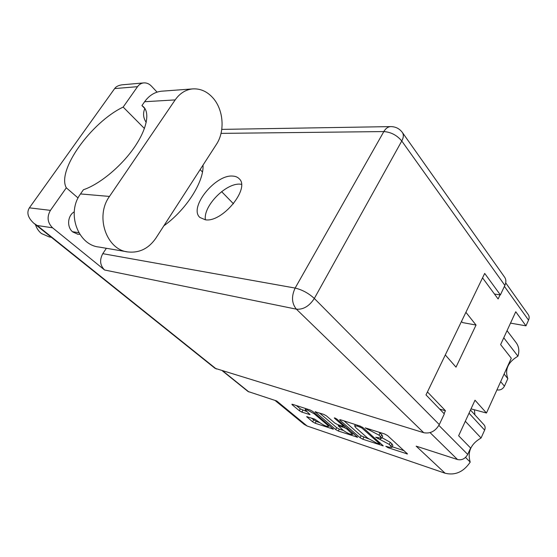 <?xml version="1.0" encoding="UTF-8"?>
<svg xmlns="http://www.w3.org/2000/svg" width="557" height="557" viewBox="0 0 557 557"><rect width="100%" height="100%" fill="white"/><g stroke="black" fill="none" stroke-linecap="round" stroke-linejoin="round"><path stroke-width="0.84" d="M314.608 413.009L314.197 413.774L307.081 409.861L305.159 409.715L310.012 414.617L301.887 412.131L299.304 410.704L292.272 404.842L291.882 404.285L292.564 404.333L292.272 404.842M334.875 417.952L334.304 417.91L334.555 418.286L343.216 425.792L343.558 426.307L342.743 426.244L337.438 424.497L334.736 423.014L326.402 415.849L323.673 414.345L315.081 411.769L335.711 429.565L338.336 431.014L357.615 437.28L336.811 419.017L334.875 417.952M470.484 410.043L484.012 424.81C485.265 426.286 485.467 428.054 484.632 430.108L481.074 438.004C470.86 443.915 467.239 451.95 470.212 462.115C463.549 471.946 455.18 475.657 445.099 473.227L307.13 426.014L276.676 400.956L248.018 391.48L222.389 370.858M307.13 426.014L304.192 424.385L275.019 400.42M507.044 330.663L516.13 342.659C518.936 346.475 519.535 350.987 517.933 356.195L503.758 337.793M504.113 374.06L507.824 378.628C504.593 369.632 507.963 362.154 517.933 356.195M507.824 378.628L504.426 386.175C502.769 389.106 500.381 390.36 497.255 389.928L496.955 389.858M474.439 409.792L474.87 414.833M438.888 425.381L467.706 454.408L470.602 448.016L458.634 435.762L475.01 400.211L486.463 413.016L511.284 358.221L500.625 344.602L515.747 311.76L525.961 325.838L528.544 320.129L504.412 286.395M486.463 413.016L471.02 408.873M482.55 277.859L498.111 298.977L500.04 294.876M445.301 354.955L456.009 367.154L476.04 325.051L465.903 312.317M444.068 413.642L445.44 410.718L427.442 391.926M465.311 421.266L481.074 438.004M505.707 282.879L528.252 314.608C529.338 316.202 529.435 318.04 528.544 320.129M525.961 325.838L510.511 323.13M467.706 454.408C465.262 458.724 461.871 460.437 457.534 459.546L430.074 432.622M445.099 473.227L416.163 446.143L457.534 459.546M329.076 425.297L328.484 426.439C326.555 426.613 323.582 425.276 319.551 422.436L314.761 419.156L306.663 416.65L312.63 421.837L315.178 423.236L333.392 429.168L312.776 411.456L310.096 409.98L292.564 404.333M328.484 426.439L327.551 425.095L314.197 413.774M339.986 420.229L360.107 437.739L362.809 439.222L383.244 445.865L362.997 427.651L360.142 426.084L340.459 419.748L339.638 419.693L339.986 420.229L340.264 419.693M388.842 447.125L385.827 446.275L387.978 447.675L407.543 453.997L387.533 435.56L384.595 433.952L365.211 427.873L379.032 435.17L381.705 438.296L375.683 437.217L389.308 444.416L391.877 447.403L388.842 447.125M445.44 410.718L439.71 409.13M391.877 447.403L392.866 445.377L391.933 443.838L390.937 445.885M382.011 437.663L390.311 442.369L391.933 443.838M381.726 438.248L382.715 436.235L381.733 434.613L380.709 436.681M378.767 432.072L381.733 434.613M392.205 446.742L404.187 450.738M344.059 420.904L361.082 435.797L368.643 438.895M378.962 443.818L379.602 443.88L379.387 443.546L361.862 427.992L357.42 426.105L354.621 425.903L355.693 427.581L367.717 438.157L376.525 443.003L378.962 443.818M354.155 434.07L352.894 433.652M343.467 430.512L339.304 429.127L338.336 431.014M319.537 413.016L336.686 427.685L339.304 429.127M343.182 430.276C347.345 433.228 350.457 434.606 352.518 434.404L347.025 429.092L344.31 427.602L338.21 425.785L343.182 430.276M296.366 405.559L300.293 408.852L306.524 411.463M311.154 417.966L316.139 421.405L319.781 422.624M328.888 425.659L329.89 425.987M476.04 325.051L462.456 322.559L461.509 321.396M470.212 462.115L465.527 457.429M216.422 144.354C225.167 131.32 223.601 109.583 212.809 97.767C206.919 91.292 200.095 88.354 192.339 88.932C185.474 89.754 179.751 93.409 175.17 99.905L109.471 196.44C94.753 216.45 106.631 250.044 128.068 251.966C139.508 253.094 148.803 248.457 155.946 238.062L216.422 144.354M51.328 237.268L49.183 236.913L41.455 233.529C38.6 231.225 36.595 228.231 35.439 224.548M49.963 236.182L45.201 232.36M79.818 234.295L77.889 234.232L72.828 231.997C66.652 227.305 67.453 215.663 74.241 211.834M163.842 225.822C186.184 209.912 204.099 181.603 203.027 165.116M205.303 219.778C222.257 222.891 250.58 188.224 239.134 178.693C237.574 177.084 235.437 176.221 232.729 176.089C215.26 174.264 188.37 207.893 199.942 217.481L205.303 219.778M205.415 219.792C202.957 206.187 226.072 182.647 240.352 184.172L241.439 184.276M145.092 108.817L141.944 105.572L144.618 101.729L175.17 99.905M162.728 91.111L161.488 91.202C154.721 92.002 149.095 95.512 144.618 101.729M157.081 92.135L151.393 86.084C149.081 83.71 146.47 82.659 143.553 82.923C141.116 83.244 139.111 84.497 137.53 86.676L114.651 88.577L29.375 207.845L50.436 210.365L66.311 187.813L78.084 197.993M50.436 210.365C46.746 216.882 47.456 222.696 52.574 227.806L104.584 269.999C100.002 265.383 99.404 259.938 102.787 253.672L106.366 248.29M102.787 253.672L295.147 288.066L383.843 131.57C390.972 132.093 396.953 135.24 401.771 141.005C403.63 137.495 403.825 134.648 402.356 132.448L504.614 277.191C506.181 279.517 506.271 282.26 504.872 285.407L401.771 141.005L314.329 298.461L439.292 424.594L444.326 413.914L425.994 394.913L484.694 273.417L500.388 294.932L504.872 285.407M494.477 294.047L500.388 294.932M439.292 424.594C435.435 431.215 430.248 433.924 423.738 432.705L214.995 368.302L33.914 223.329C27.927 217.815 26.416 212.656 29.375 207.845M233.474 203.792L221.616 191.629M202.463 171.981L200.137 169.593M146.219 122.429C143.253 118.007 142.787 113.377 144.82 108.538M144.444 128.514L123.167 107.076L137.53 86.676M123.167 107.076C91.404 122.178 56.522 170.379 66.311 187.813M52.574 227.806L37.194 225.501L33.914 223.329M114.651 88.577C116.023 86.572 118.516 85.318 122.115 84.81L122.77 84.748M141.944 105.572L143.65 106.951C150.237 113.489 146.345 130.693 133.109 149.123C119.908 167.546 99.042 184.513 83.425 189.742L80.507 193.933C66.179 212.997 77.945 245.101 99.014 247.043L127.052 251.792M334.75 417.917L334.555 418.286M500.673 381.649L504.426 386.175M484.632 430.108L469.022 413.203M222.904 371.011L248.937 391.968M390.311 442.369L389.308 444.416M380.696 438.519L380.243 439.438M378.245 437.899L377.876 438.651M380.055 433.102L379.032 435.17M370.224 429.329L369.827 430.115M367.843 428.556L367.446 429.343M406.882 453.189L406.54 453.906M388.333 446.958L387.978 447.675M361.082 435.797L360.107 437.739M382.645 445.127L382.325 445.774M363.784 437.28L362.809 439.222M379.839 442.627L379.387 443.546M362.294 427.128L361.862 427.992M360.261 426.126L359.871 426.899M357.81 425.332L357.42 426.105M357.079 436.611L356.779 437.203M336.686 427.685L335.711 429.565M315.728 411.79L315.45 412.319M343.648 424.956L343.216 425.792M352.066 432.26L351.641 433.088M347.45 428.256L347.025 429.092M345.048 426.168L344.31 427.602M339.373 425.137L339.004 425.847M327.948 424.337L327.551 425.095M309.574 414.032L309.295 414.561M302.883 410.279L301.887 412.131M300.293 408.852L299.304 410.704M332.912 428.556L332.633 429.099M316.139 421.405L315.178 423.236M313.591 420.006L312.63 421.837M307.29 416.685L307.032 417.165M390.923 126.599L390.575 126.606C387.923 126.801 385.681 128.458 383.843 131.57L221.032 133.381M37.194 225.501L216.318 368.992M423.738 432.705L296.401 309.177L104.584 269.999M295.147 288.066C291.276 296.366 291.694 303.398 296.401 309.177C303.328 309.72 309.302 306.148 314.329 298.461C308.585 293.226 302.193 289.765 295.147 288.066M80.507 193.933L109.471 196.44M380.104 442.864L379.602 443.88M355.317 424.531L354.621 425.903M344.066 425.318L343.558 426.307M353.131 433.186L352.518 434.404M338.663 424.9L338.21 425.785M305.758 408.58L305.159 409.715M77.889 234.232L77.5 234.17M78.822 232.673L72.501 231.719M122.115 84.81L143.553 82.923M402.356 132.448C399.411 128.549 395.477 126.599 390.575 126.606L221.777 129.384M161.488 91.202L192.339 88.932"/></g></svg>
